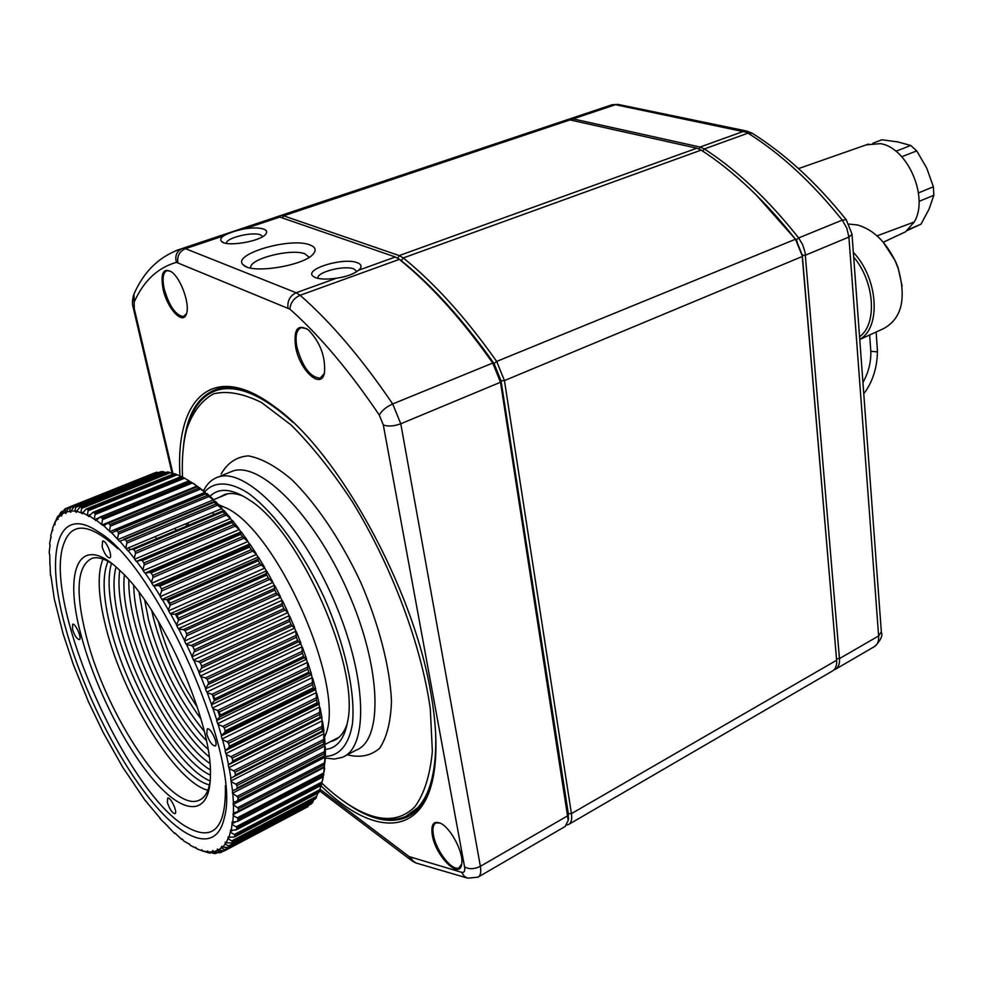 <?xml version="1.0" encoding="UTF-8"?>
<svg xmlns="http://www.w3.org/2000/svg" width="983" height="983" viewBox="0 0 983 983"><rect width="100%" height="100%" fill="white"/><g stroke="black" fill="none" stroke-linecap="round" stroke-linejoin="round"><path stroke-width="1.47" d="M275.523 217.243L280.622 215.596L283.559 215.818L399.221 255.58L403.288 257.939C434.756 283.362 465.893 317.865 496.685 361.425L494.068 363.587L501.035 380.839L568.346 813.752L568.285 819.933L568.346 813.752L501.035 380.839L494.068 363.587C463.472 320.274 432.557 285.955 401.31 260.63L414.126 271.541C441.195 295.686 467.847 326.368 494.068 363.587L492.741 363.046C466.335 325.545 439.512 294.642 412.27 270.337L399.368 259.352L395.313 256.993L279.823 217.059L276.899 216.85L270.423 219.012M179.987 476.055C175.048 398.852 212.426 359.864 274.626 406.729C336.911 450.435 412.737 586.605 430.493 691.086C435.997 721.571 437.337 747.498 434.511 768.903C425.639 838.29 373.565 837.749 320.863 785.663M432.311 835.255C435.727 856.746 460.56 880.866 461.789 863.43C463.497 852.617 451.258 828.915 441.281 823.643C433.712 820.129 430.726 824 432.311 835.255M163.043 288.891C167.159 308.871 183.502 326.11 186.586 313.393C189.94 303.821 180.909 278.582 171.755 272.033C163.289 267.376 160.389 273.004 163.043 288.891M295.65 347.11C299.766 370.665 321.318 390.3 324.476 372.864C325.656 356.768 320.298 342.453 308.429 329.919C297.64 323.542 293.376 329.268 295.65 347.11M244.841 228.769C235.809 230.6 228.756 232.959 223.682 235.859C220.708 238.009 219.995 239.864 221.544 241.437C226.348 247.249 261.048 241.4 265.865 233.991C267.45 231.877 266.712 230.243 263.677 229.088C259.34 227.687 253.061 227.589 244.841 228.769L279.823 217.059L280.474 215.633L566.687 119.938L570.017 119.914L696.849 148.2L701.174 150.092C733.957 171.398 765.388 201.122 795.468 239.238L756.173 194.929L796.193 239.913L802.312 255.433L796.193 239.913L798.638 237.935L802.73 244.841L805.089 252.594L839.47 658.598C839.826 664.004 838.413 667.592 835.243 669.386L834.014 669.865M358.635 270.227L359.987 268.887C362.014 266.233 361.105 264.169 357.271 262.707C343.817 257.091 304.14 269.01 312.963 276.174C316.882 279.135 324.697 279.823 336.419 278.238C346.397 276.751 353.806 274.073 358.635 270.227L395.313 256.993M309.952 244.939C290.612 236.817 230.513 254.597 243.379 264.955C251.279 274.454 305.701 265.508 313.688 253.442C316.465 249.768 315.211 246.93 309.952 244.939M478.488 876.897L565.102 826.506L568.223 820.35L500.507 382.24L492.741 363.046L392.696 403.964L400.781 423.784L480.368 866.318C481.326 872.142 480.54 875.767 478.021 877.168L467.515 878.212L464.037 876.062L461.74 872.351C464.246 872.843 465.192 871.012 464.566 866.846L383.321 424.975L379.291 415.072C349.432 370.849 319.659 335.547 289.948 309.178L176.399 262.35C157.612 267.757 143.555 281.003 134.192 302.088L134.29 308.76L172.971 473.806M170.698 271.283L167.073 270.632C163.018 272.316 162.048 278.373 164.149 288.805C169.285 306.315 175.748 315.555 183.551 316.526L186.524 313.614M309.141 257.288L305.086 253.897C291.681 248.146 249.547 258.664 250.714 267.597L250.739 268.052M356.878 271.517L353.917 268.937C344.714 265.029 317.177 271.886 317.914 277.956L317.951 278.373M306.659 328.641L301.24 327.658C296.436 329.649 294.986 336.1 296.891 347.011C302.481 366.966 310.223 377.349 320.139 378.16L324.316 373.528M440.003 822.968L436.01 822.931C433.147 824.479 432.311 828.571 433.478 835.206C436.059 850.959 452.352 871.823 459.086 867.756L461.727 863.946M262.756 236.547L260.507 234.876C252.398 231.398 225.672 237.984 226.385 243.342M258.836 396.407C242.813 388.15 229.002 385.68 217.39 388.998C197.423 395.744 186.033 415.735 183.194 448.961M343.62 801.206C367.974 818.999 388.936 824.368 406.495 817.315C419.25 811.589 428.109 798.368 433.061 777.664M562.337 121.376L569.759 118.906L573.089 118.882L700.031 147.057L704.344 148.937C737.139 170.219 768.571 199.881 798.638 237.935L842.234 220.106C812.314 182.826 780.907 153.827 748.014 133.135L704.344 148.937L702.734 151.112M836.668 660.908L802.312 255.433L836.668 660.908M882.955 241.83L895.316 260.888L898.118 267.818L902.161 286.213M859.769 339.528L883.508 328.654C901.816 318.701 906.658 298.5 898.057 268.076L895.157 260.888C885.585 241.425 873.039 229.457 857.508 224.972L849.079 224.087M853.33 252.336C878.237 278.25 881.407 327.622 859.756 339.356M859.56 336.788C877.512 324.046 874.747 281.74 853.674 257.079M862.939 382.51C868.481 372.618 871.11 362.211 870.815 351.3L876.664 351.816L877.45 350.808M569.046 824.221L832.404 671.033C835.575 669.251 836.975 665.651 836.631 660.244L802.177 255.617L795.468 239.238L496.685 361.425L504.439 380.593L571.43 813.641C572.217 819.367 571.258 822.992 568.555 824.504L566.847 824.958M276.751 216.887L182.543 248.38L185.455 248.662L296.202 292.75L300.134 295.281L399.368 259.352L401.31 260.63L399.086 259.131M435.678 734.055C436.587 769.161 430.652 793.686 417.849 807.633L405.942 816.345C395.019 821.051 382.375 820.449 368.023 814.526M189.092 421.904L190.616 417.738C196.465 402.981 205.508 393.753 217.734 390.042C237.726 384.464 262.879 395.277 293.192 422.493M410.562 813.826L417.111 809.931M224.382 387.732L217.218 390.19M321.81 783.156C332.893 793.662 343.731 801.944 354.335 808.026C379.487 822.353 399.676 821.911 414.887 806.711C424.201 793.945 430.026 775.513 432.36 751.405L430.296 708.878C421.449 645.475 391.91 566.454 352.528 502.006C332.328 471.361 311.857 445.692 291.115 425.012L261.65 402.6C243.292 393.47 227.294 390.534 213.655 393.802C201.662 400.4 192.742 412.049 186.881 428.748C183.17 442.35 181.708 458.471 182.482 477.136M347.196 754.784C360.085 757.991 370.898 755.816 379.647 748.247C386.81 737.508 390.755 721.854 391.48 701.297C390.03 667.555 379.155 625.065 360.761 582.403C341.04 540.318 316.329 503.677 291.804 479.643C275.781 466.114 261.257 458.189 248.244 455.854C236.547 456.8 227.503 462.858 221.114 474.039M345.266 755.78L356.018 750.213C383.468 740.162 381.478 667.322 347.712 591.287C314.29 515.141 260.298 461.174 232.774 471.066L229.199 472.528M325.324 758.004L334.245 759.06L342.182 757.377C369.289 747.522 366.856 674.547 332.942 598.143C299.348 521.629 245.541 467.22 218.373 476.964C212.07 478.979 207.143 483.55 203.604 490.664M324.734 756.394C339.074 756.32 348.99 745.077 352.479 723.513C355.588 692.56 345.008 644.529 324.046 597.295C302.248 550.443 273.077 510.951 247.765 492.876C229.26 481.277 214.282 481.203 204.734 491.758M325.336 749.402C336.813 748.395 344.185 739.376 347.466 722.321C360.442 668.022 300.048 531.225 249.289 499.929C232.258 488.576 219.172 487.347 210.03 496.268M330.485 741.637L333.606 740.666C339.737 738.135 344.271 732.495 347.208 723.721M243.477 496.268C236.399 493.368 230.206 492.753 224.886 494.424L219.148 497.398M883.324 242.26L905.515 231.816L883.299 242.236M877.069 235.871L914.251 221.986C929.218 197.534 907.518 147.425 880.326 143.653L866.33 144.833M914.251 221.986L905.515 231.816M895.894 151.259L910.75 145.472L897.921 141.945L881.911 139.783L872.916 143.223M918.478 192.901L933.371 186.782L926.748 168.142L916.721 150.878L901.78 156.764M907.051 230.096L921.022 224.173L929.07 209.121L933.838 195.273L919.031 201.404M916.721 150.878L910.75 145.472M933.838 195.273L933.371 186.782M906.289 230.944L921.022 224.173M50.858 575.473L54.298 598.966L63.096 633.765L73.356 664.619L88.519 701.923L103.227 732.544L122.457 766.826L144.882 800.051L160.266 818.409M50.022 564.574L50.502 575.645M49.752 554.375L49.912 564.881M50.084 544.963L49.162 552.348L49.678 554.965M51.03 536.46L49.629 543.464L50.084 545.86M52.615 528.915L50.747 535.502L51.141 537.664M55.318 521.752L53.819 525.045M55.048 521.862L52.517 528.547L52.849 530.451M58.845 516.112L57.321 517.083L54.95 522.649L57.088 519.11L58.23 519.221M57.886 516.493L57.088 519.11M63.17 511.602L60.639 512.524L58.022 517.894L60.639 515.19L61.892 515.325M61.388 512.315L60.639 515.19M68.294 508.248L64.608 509.182L61.757 514.318L64.817 512.512L66.18 512.671M65.529 509.354L64.817 512.512M70.186 506.859L156.616 472.258L158.079 472.528L70.309 507.695L70.186 506.859L69.215 507.105L66.107 511.983L71.083 511.271M70.309 507.695L69.609 511.086M156.616 472.258L69.215 507.105M75.519 506.368L162.416 471.545L163.915 471.951L75.679 507.339L75.519 506.368L74.364 506.368L71.071 510.927L76.637 511.16M75.679 507.339L74.991 510.988M162.416 471.545L74.438 506.356M74.364 506.368L161.249 471.582M165.685 472.602L163.915 471.951M81.442 507.24L168.781 472.147L170.305 472.688L81.626 508.358L81.442 507.24L80.078 506.97L76.613 511.197L81.392 512.929L83.26 512.18M81.626 508.358L80.938 512.217M168.781 472.147L167.491 471.926L80.25 506.958M80.078 506.97L167.491 471.926M173.241 473.917L170.305 472.688M87.905 509.477L175.65 474.101L177.21 474.777L88.114 510.742L87.905 509.477L86.32 508.948L82.707 512.819L87.856 515.571L90.657 514.428M88.114 510.742L87.401 514.822M175.65 474.101L174.274 473.609L86.602 508.936M86.307 508.948L174.274 473.609M181.179 476.62L177.21 474.777M94.86 513.114L182.998 477.406L184.583 478.205L95.093 514.502L94.86 513.114L93.029 512.29L89.306 515.792L94.786 519.565L99.037 517.832M95.093 514.502L94.343 518.778M182.998 477.406L181.536 476.657L93.471 512.303M189.105 480.884L184.583 478.205M102.515 519.651L102.269 518.139L100.192 517.021L96.371 520.13L102.146 524.922L196.969 486.081L192.361 482.985L102.515 519.651L101.716 524.086M102.269 518.139L190.776 482.063L189.227 481.056L100.794 517.046M189.227 481.056L194.659 484.238M190.776 482.063L192.361 482.985M110.329 526.163L110.084 524.529L107.725 523.103L103.854 525.819L109.875 531.606L205.017 492.348L200.495 489.104L110.329 526.163L109.457 530.734M110.084 524.529L198.898 488.072L197.3 486.794L108.535 523.177M196.969 486.081L204.611 491.5M198.898 488.072L200.495 489.104M118.476 534.002L118.23 532.258L116.621 530.648L111.693 532.835L117.923 539.581L213.336 499.88L208.924 496.526L118.476 534.002L117.518 538.684M118.23 532.258L207.327 495.383L205.668 493.859L116.621 530.648M205.668 493.859L206.934 493.491L212.955 499.008M207.327 495.383L208.924 496.526M126.868 543.12L126.635 541.277L124.988 539.421L119.828 541.154L126.193 548.797L221.863 508.629L217.562 505.201L126.868 543.12L125.812 547.887M126.635 541.277L215.99 503.96L214.294 502.202L124.988 539.421M123.772 539.225L214.097 501.588L215.338 501.342L221.494 507.744M123.723 539.237L214.036 501.613L214.294 502.202M215.99 503.96L217.562 505.201M135.249 551.537L224.788 513.765L226.348 515.067L135.457 553.466L135.249 551.537L133.565 549.448L132.017 549.202L223.927 510.423L127.876 550.787L222.822 511L223.067 511.762L133.565 549.448M135.457 553.466L134.29 558.283L128.183 550.689M224.788 513.765L223.067 511.762M230.501 518.545L232.246 520.671L136.354 561.428L134.646 559.192L230.501 518.545L226.348 515.067M230.157 517.648L223.927 510.423M143.985 562.952L233.671 524.701L235.195 526.077L144.169 564.955L143.985 562.952L142.277 560.642L140.692 560.249L232.246 520.671M144.169 564.955L142.867 569.784L136.698 561.404L140.692 560.249M233.671 524.701L231.951 522.489L142.277 560.642M231.669 521.555L231.951 522.489M239.188 529.542L240.933 531.877L144.906 573.138L143.186 570.705L239.188 529.542L235.195 526.077M238.881 528.657L232.615 520.634M152.758 575.436L242.555 536.693L244.03 538.119L152.906 577.488L152.758 575.436L151.05 572.929L149.428 572.376L240.516 533.204L240.933 531.877M152.906 577.488L151.468 582.305L145.287 573.212L149.428 572.376M242.555 536.693L240.835 534.285L151.05 572.929M240.516 533.204L240.835 534.285M247.839 541.547L249.559 544.066L153.471 585.843L151.751 583.214L247.839 541.547L244.03 538.119M247.569 540.662L241.327 531.926M161.495 588.878L251.341 549.644L252.766 551.107L161.593 590.98L161.495 588.878L159.799 586.2L158.14 585.499L249.301 545.823L249.559 544.066M161.593 590.98L159.996 595.747L153.876 586.003L158.14 585.499M251.341 549.644L249.633 547.052L159.799 586.2M249.301 545.823L249.633 547.052M256.379 554.449L258.074 557.128L161.937 599.433L160.254 596.632L256.379 554.449L252.766 551.107M256.145 553.564L250.001 544.201M170.096 603.169L259.954 563.431L261.318 564.918L170.145 605.295L170.096 603.169L168.437 600.33L166.754 599.495L170.231 605.258M170.145 605.295L168.4 609.976L162.379 599.667L166.754 599.495L257.939 559.315L258.074 557.128M259.954 563.431L258.296 560.691L168.437 600.33M257.939 559.315L258.296 560.691M264.722 568.125L266.356 570.951L170.256 613.773L168.609 610.836L264.722 568.125L261.318 564.918M264.538 567.277L258.529 557.349M178.501 618.184L268.31 577.943L269.612 579.429L178.488 620.31L178.501 618.184L176.891 615.211L175.195 614.252L266.344 573.568L266.356 570.951M178.488 620.31L176.571 624.869L170.723 614.105L175.195 614.252M268.31 577.943L266.7 575.067L176.891 615.211M266.344 573.568L266.7 575.067M272.783 582.464L274.368 585.413L178.341 628.751L176.731 625.704L272.783 582.464L269.612 579.429M272.647 581.653L266.848 571.258M186.623 633.765L276.334 593.044L277.562 594.506L186.549 635.89L186.623 633.765L185.074 630.693L183.379 629.624L274.441 588.436L274.368 585.413M186.549 635.89L184.448 640.289L178.82 629.157L183.379 629.624M276.334 593.044L274.798 590.07L185.074 630.693M274.441 588.436L274.798 590.07M280.499 597.345L281.998 600.38L186.094 644.221L184.571 641.088L280.499 597.345L277.562 594.506M280.401 596.558L274.859 585.794M194.376 649.788L283.94 608.575L285.082 610.025L194.216 651.876L194.376 649.788L192.901 646.642L191.218 645.462L282.146 603.795L281.998 600.38M194.216 651.876L191.943 656.091L186.586 644.701L191.218 645.462M283.94 608.575L282.49 605.528L192.901 646.642M282.146 603.795L282.49 605.528M287.786 612.606L289.186 615.702L193.454 660.035L192.017 656.841L287.786 612.606L285.082 610.025M287.736 611.868L282.514 600.834M201.687 666.081L291.054 624.414L292.123 625.815L201.454 668.133L201.687 666.081L200.299 662.898L198.627 661.633L289.383 619.499L289.186 615.702M201.454 668.133L198.984 672.126L193.97 660.588L198.627 661.633M291.054 624.414L289.715 621.317L200.299 662.898M289.383 619.499L289.715 621.317M294.568 628.112L295.858 631.246L200.36 676.034L199.021 672.814L294.568 628.112L292.123 625.815M294.568 627.437L289.702 616.23M208.482 682.497L297.616 640.4L298.586 641.727L208.163 684.487L208.482 682.497L207.204 679.302L205.558 677.963L296.08 635.374L295.858 631.246M208.163 684.487L205.508 688.235L200.876 676.66L205.558 677.963M297.616 640.4L296.387 637.291L207.204 679.302M296.08 635.374L296.387 637.291M300.786 643.718L301.965 646.851L206.737 692.081L205.496 688.862L300.786 643.718L298.586 641.727M300.835 643.091L296.387 631.836M214.699 698.876L303.563 656.374L304.447 657.627L214.306 700.781L214.699 698.876L213.532 695.694L211.935 694.305L302.186 651.299L301.965 646.851M214.306 700.781L211.468 704.27L207.253 692.769L211.935 694.305M303.563 656.374L302.457 653.277L213.532 695.694M302.186 651.299L302.457 653.277M306.389 659.274L307.433 662.37L212.512 708.018L211.406 704.836L306.389 659.274L304.447 657.627M306.487 658.721L302.494 647.502M220.278 715.059L308.822 672.188L309.62 673.343L219.799 716.877L220.278 715.059L219.246 711.938L217.685 710.5L307.642 667.113L307.433 662.37M219.799 716.877L216.788 720.084L213.028 708.755L217.685 710.5M308.822 672.188L307.851 669.128L219.246 711.938M307.642 667.113L307.851 669.128M311.328 674.633L312.225 677.668L217.648 723.685L216.678 720.564L311.328 674.633L309.62 673.343M311.464 674.141L307.962 663.083M225.181 730.897L313.38 687.695L314.068 688.739L224.616 732.605L225.181 730.897L224.284 727.85L222.772 726.388L312.385 682.657L312.225 677.668M224.616 732.605L221.421 735.505L218.152 724.471L222.772 726.388M313.38 687.695L312.545 684.709L224.284 727.85M312.385 682.657L312.545 684.709M315.543 689.648L316.305 692.61L222.109 738.933L221.261 735.911L315.543 689.648L314.068 688.739M315.727 689.23L312.741 678.43M229.358 746.244L317.165 702.747L317.767 703.681L228.695 747.83L229.358 746.244L228.609 743.295L227.159 741.833L316.391 697.795L316.305 692.61M228.695 747.83L225.34 750.422L222.6 739.757L227.159 741.833M317.165 702.747L316.489 699.859L228.609 743.295M316.391 697.795L316.489 699.859M319.008 704.172L319.61 707.023L225.832 753.642L225.144 750.742L319.008 704.172L317.767 703.681M319.242 703.84L316.796 693.396M232.774 760.953L320.175 717.209L320.679 718.02L232.025 762.415L232.774 760.953L232.172 758.151L230.796 756.689L319.622 712.38L319.61 707.023M232.025 762.415L228.511 764.676L226.311 754.502L230.796 756.689M320.175 717.209L319.659 714.444L232.172 758.151M319.622 712.38L319.659 714.444M321.711 718.106L322.154 720.822L228.818 767.674L228.277 764.909L320.679 718.02M321.982 717.848L320.089 707.846M235.416 774.899L322.387 730.959L322.793 731.622L234.581 776.226L235.416 774.899L234.962 772.257L233.659 770.819L322.043 726.302L322.154 720.822M234.581 776.226L230.919 778.143L229.272 768.546L233.659 770.819M322.387 730.959L322.019 728.342L234.962 772.257M322.043 726.302L322.019 728.342M323.616 731.303L323.899 733.846L231.03 780.883L230.636 778.303L322.793 731.622M323.923 731.131L322.608 721.657M231.03 780.883L232.541 790.725L236.436 789.103L237.247 787.961L236.952 785.491L235.723 784.115L323.665 739.413L323.899 733.846M231.46 781.78L235.723 784.115M237.247 787.961L323.776 743.873L323.567 741.428L236.952 785.491M323.665 739.413L323.567 741.428M323.776 743.873L325.066 743.566L324.329 734.719M232.86 794.092L233.389 802.312L237.591 800.948L238.144 797.778L237.001 796.439L324.476 751.626L324.857 746.023L232.455 793.195L237.001 796.439M238.291 800.039L324.341 755.841L324.292 753.592L238.144 797.778M324.476 751.626L324.292 753.592M324.341 755.841L325.41 755.055L325.25 746.896M233.475 805.384L233.438 812.83L237.947 811.737L238.55 808.984L237.481 807.731L324.476 762.845L325.004 757.242L233.106 804.487L237.481 807.731M238.525 811.036L324.107 766.789L324.218 764.737L238.55 808.984M324.476 762.845L324.218 764.737M324.107 766.789L324.378 767.404L232.983 814.698L233.327 815.583L237.173 817.881L323.677 772.982L324.378 767.404M325.373 758.102L324.255 767.023M233.327 815.583L232.738 822.181L237.517 821.395L238.144 819.06L237.173 817.881M237.984 820.879L323.075 776.619L323.333 774.801L238.144 819.06M323.677 772.982L323.333 774.801M323.075 776.619L324.697 768.276M235.969 821.714L232.099 823.729L231.288 830.328L236.301 829.861L236.977 827.907L236.092 826.826L322.105 781.952L323.1 776.816M232.406 824.602L236.092 826.826M236.67 829.492L321.269 785.27L321.674 783.684L236.977 827.907M322.105 781.952L321.674 783.684M321.269 785.27L236.301 829.861M322.068 782.136L323.272 777.307M233.032 830.205L230.477 831.544L229.113 837.197L234.347 837.074L235.06 835.501L234.273 834.518L319.794 789.718L320.974 785.614M230.747 832.392L234.273 834.518M234.605 836.828L318.725 792.703L319.278 791.352L235.06 835.501M319.794 789.718L319.278 791.352M318.725 792.703L234.347 837.074M229.838 837.209L228.142 838.094L226.237 842.787L231.656 842.996L232.43 841.78L231.73 840.907L316.759 796.242L317.718 793.33M228.375 838.904L231.73 840.907M231.841 842.849L315.469 798.86L316.157 797.766L232.43 841.78M316.759 796.242L316.157 797.766M315.469 798.86L231.656 842.996M225.132 843.353L225.242 842.185L226.237 842.787L222.723 847.063L228.302 847.604L229.113 846.732L228.498 845.982L313.049 801.477L313.651 799.867M225.316 844.127L228.498 845.982M228.4 847.543L312.361 802.878L229.113 846.732M313.049 801.477L312.361 802.878M311.55 803.725L228.351 847.579M222.441 846.793L218.607 850.012L224.296 850.909L225.168 850.344L224.628 849.717L308.797 805.188M221.63 848.022L224.628 849.717M224.296 850.909L307.949 806.699L225.168 850.344M308.699 805.421L307.949 806.699M217.231 849.926L217.39 849.103L218.128 849.496L217.341 850.602L213.913 851.647L218.226 852.703L220.622 852.605L220.155 852.114L222.674 850.786M217.341 850.602L220.155 852.114M213.2 850.836L212.5 851.88L208.703 851.991L214.466 853.563L216.739 852.335M212.5 851.88L215.142 853.183M207.806 850.909L207.143 851.843L203.026 851.045L208.777 852.937L210.448 852.494M207.143 851.843L209.612 852.937M195.691 847.309L196.932 848.857L203.641 851.413M189.08 843.697L190.469 845.466L196.674 848.464M182.174 838.954L183.698 840.92L189.891 844.544M175.011 833.117L181.744 839.433L182.826 839.507M167.675 826.261L174.655 833.486L175.49 833.412M159.946 818.556L167.958 826.347M187.642 525.659L185.148 524.05M176.436 530.365L174.63 528.461M156.825 538.623L155.019 536.693M65.247 626.675C81.343 686.294 115.552 756.173 150.141 799.302C184.632 842.333 216.899 853.256 224.419 817.352C241.941 758.606 156.42 564.893 98.386 531.877C57.051 503.468 44.727 553.085 65.247 626.675M201.945 849.73L201.343 850.553M201.368 850.037L203.026 851.045M207.118 851.278L208.703 851.991M212.426 851.241L212.611 850.565L213.913 851.647M221.482 847.297L221.617 846.314L222.723 847.063M228.142 838.094L228.216 836.754L229.113 837.197M230.477 831.544L230.501 830.008L231.288 830.328M232.099 823.729L232.062 821.985L232.738 822.181M232.983 814.698L233.438 812.83M233.106 804.487L233.389 802.312M232.455 793.195L232.541 790.725M228.818 767.674L229.272 768.546M225.832 753.642L226.311 754.502M222.109 738.933L222.6 739.757M217.648 723.685L218.152 724.471M212.512 708.018L213.028 708.755M206.737 692.081L207.253 692.769M205.508 688.235L205.496 688.862M200.36 676.034L200.876 676.66M198.984 672.126L199.021 672.814M191.943 656.091L192.017 656.841M184.448 640.289L184.571 641.088M176.571 624.869L176.731 625.704M168.4 609.976L168.609 610.836M159.996 595.747L160.254 596.632M151.468 582.305L151.751 583.214M142.867 569.784L143.186 570.705M134.29 558.283L134.646 559.192M221.863 508.629L223.583 510.533L127.876 550.799L126.193 548.797M119.496 541.363L117.923 539.581M109.875 531.606L111.693 532.835M102.146 524.922L103.854 525.819M94.786 519.565L96.027 520.769L96.371 520.13M87.856 515.571L88.986 516.591L89.306 515.792M81.392 512.929L82.412 513.777L82.707 512.819M75.445 511.639L76.355 512.34L76.613 511.197M70.063 511.688L70.862 512.241L71.071 510.927M65.259 513.04L65.947 513.482L66.107 511.983M61.069 515.657L61.659 515.989L61.757 514.318M57.505 519.515L58.022 517.894M54.2 524.197L54.999 524.689L54.95 522.649M205.017 492.348L205.73 493.417M228.007 493.712L213.323 499.831L214.564 501.502M324.427 744.119L324.857 746.023M324.673 756.087L325.004 757.242M214.245 514.465L212.328 512.635M324.574 737.201L325.226 735.456C347.11 688.1 276.444 528.043 224.443 507.191L218.656 504.734M188.49 522.637L187.765 525.598M128.54 547.814L130.346 549.755M175.441 614.277L178.722 620.212M212.144 694.207L214.429 700.609M217.747 710.463L219.787 716.89M167.368 802.497C169.666 809.304 172.185 813.027 174.925 813.678C178.144 812.88 170.538 796.537 167.675 798.085L167.368 802.497M72.447 629.169C74.573 635.534 76.858 639.011 79.279 639.601C82.412 639.036 75.494 622.927 72.693 624.242L72.447 629.169M102.146 546.794C104.37 553.662 106.864 557.373 109.605 557.926C113.34 557.3 106.017 539.63 102.625 541.092L102.146 546.794M206.725 733.982C209.146 741.379 211.923 745.372 215.08 745.974C218.926 745.053 210.743 727.15 207.278 728.907L206.725 733.982M117.899 548.747C89.183 522.501 70.985 521.346 63.281 545.282C43.166 604.471 127.679 795.886 187.95 827.674C213.729 841.522 226.213 827.489 225.377 785.601M81.356 636.124C95.105 687.842 126.279 749.39 156.014 782.726C185.701 816.209 210.473 815.423 210.423 774.567C212.107 722.112 162.121 608.907 120.626 571.172C79.697 530.832 62.556 568.862 81.356 636.124M111.792 563.505C103.94 558.479 97.354 556.747 92.033 558.307C76.969 565.753 75.052 591.766 86.307 636.357C105.955 715.329 171.017 813.113 198.898 800.359C204.869 798.012 208.654 791.426 210.251 780.576M103.006 559.044C97.059 573.544 98.054 596.411 106.004 627.67C123.084 696.566 175.576 782.124 207.855 790.258M108.069 561.293C102.06 575.178 102.908 597.369 110.624 627.879C127.114 694.772 178.353 777.823 209.477 784.889M111.472 563.296C107.282 577.709 108.634 598.512 115.515 625.716C131.231 689.427 178.562 768.399 210.202 780.957M116.019 566.945C112.357 580.855 113.733 600.515 120.147 625.925C135.052 686.613 179.852 761.813 210.423 775.071M119.791 570.373C117.763 584.111 119.496 601.903 125.013 623.763C139.082 681.01 179.791 751.663 210.313 769.91M124.374 574.957C122.936 587.908 124.694 604.25 129.645 623.972C142.854 677.828 180.614 744.229 209.871 763.386M128.822 579.798C128.564 591.68 130.444 605.688 134.499 621.821C146.836 672.139 180.614 733.76 209.133 756.787M133.725 585.561C133.909 596.165 135.703 608.33 139.131 622.03C150.546 668.649 181.13 725.552 208.003 749.243M139.107 592.405L143.96 619.88C154.454 662.677 181.044 714.395 206.369 740.617M144.698 600.085L148.605 620.089C160.34 663.365 178.894 700.437 204.243 731.291M151.726 610.541L153.422 617.938C163.276 655.243 179.127 688.936 200.974 719.04M158.226 621.01C166.606 651.852 179.656 680.58 197.35 707.219M319.954 789.165L409.112 856.586L461.74 872.351M175.908 250.665L182.236 248.49C176.67 251.243 174.728 255.863 176.399 262.35M223.682 235.859L185.455 248.662C179.57 251.316 177.026 255.936 177.837 262.51M336.419 278.238L296.202 292.75C289.997 295.723 287.257 300.773 287.994 307.888M289.948 309.178C290.403 302.825 293.794 298.205 300.134 295.281C330.915 322.215 361.769 358.451 392.696 403.964C386.11 406.999 381.637 410.71 379.291 415.072M835.82 669.042L874.231 646.716C877.45 644.885 878.925 641.297 878.63 635.94L848.894 237.075L805.433 255.187L802.312 255.433L802.263 256.502L504.439 380.593L501.035 380.839L500.507 382.24L400.781 423.784C393.962 426.253 388.138 426.647 383.321 424.975M881.346 631.86L878.63 635.94L839.47 658.598L836.619 658.733L836.631 660.244L571.43 813.641L568.346 813.752L567.965 815.644L480.368 866.318C474.359 869.255 469.1 869.439 464.566 866.846M409.112 856.586L412.135 860.985L415.453 862.779M410.906 857.557L412.663 860.616L415.895 862.963L466.483 877.807M133.565 294.986C132.263 300.245 132.14 304.423 133.197 307.507L134.29 308.76M276.899 216.85L182.236 248.49C160.204 255.605 144.108 270.829 133.921 294.163L134.192 302.088M874.784 646.384C880.67 640.388 882.869 635.718 881.382 632.352L852.003 234.384L848.894 237.075L846.805 228.117L842.234 220.106L846.228 219.725L851.978 234.04M752.794 133.614L615.481 104.69L611.942 104.788L569.599 118.955L569.268 119.779M612.544 104.628L604.324 107.344M619.13 104.616L615.481 104.69L573.089 118.882L572.278 120.418M747.399 131.206L743.664 131.317L700.031 147.057L699.048 148.937M846.51 220.069L846.228 219.725C816.504 182.715 785.085 153.84 751.97 133.098L746.269 130.972L618.037 104.395L612.114 104.739L569.759 118.906M401.31 260.63L403.288 257.939L701.174 150.092M397.808 258.222L399.221 255.58L696.849 148.2M282.391 217.956L283.559 215.818L570.017 119.914M57.997 516.075L59.066 515.645M63.539 510.877L61.425 511.725L63.526 510.902M65.492 508.653L69.007 507.253L65.492 508.653M223.768 850.946L220.659 852.58L223.768 850.946M215.596 853.527L217.489 852.519L215.609 853.49M210.915 852.63L209.993 853.121M324.107 767.096L238.377 811.442M324.427 756.296L237.935 800.74M236.436 789.103L324.034 744.438L236.645 788.993M115.822 530.464L205.386 493.466M108.093 523.03L197.055 486.573M54.593 524.529L55.208 524.283M184.165 316.317L183.551 316.526M246.549 266.835L243.379 264.955M315.211 277.538L312.963 276.174M320.986 377.828L320.139 378.16M223.35 242.518L221.544 241.437M410.82 859.99L319.475 790.787M172.123 473.45L133.283 307.888M411.213 814.723L406.495 817.315M414.126 271.541L412.27 270.337M568.567 817.991L568.223 820.35M876.136 332.033L877.45 350.919C877.254 367.617 872.695 381.92 863.774 393.827M870.815 351.3L869.66 334.994M280.622 215.596L566.687 119.938M797.188 241.265L796.562 240.737M802.226 254.634L802.177 255.617M222.539 388.199L217.734 390.042M232.774 471.066L218.373 476.964M336.333 739.277L333.606 740.666M414.47 811.737L415.502 811.442M222.17 387.99L221.249 388.592M868.53 144.059L798.528 168.597M155.732 472.491L69.375 507.068M323.825 774.481L323.579 775.403M224.443 507.191L219.492 505.606M325.226 735.456L324.562 737.041M338.988 737.299L324.439 744.721M210.989 852.654L210.018 853.17M323.063 776.902L237.517 821.407M324.169 767.145L237.947 811.749M324.513 756.296L237.591 800.948M205.41 493.429L115.601 530.525M197.042 486.499L107.725 523.103M189.006 480.871L100.192 517.009M181.339 476.546L93.029 512.29M59.103 515.571L57.985 516.026M201.134 799.228L198.898 800.359"/></g></svg>
